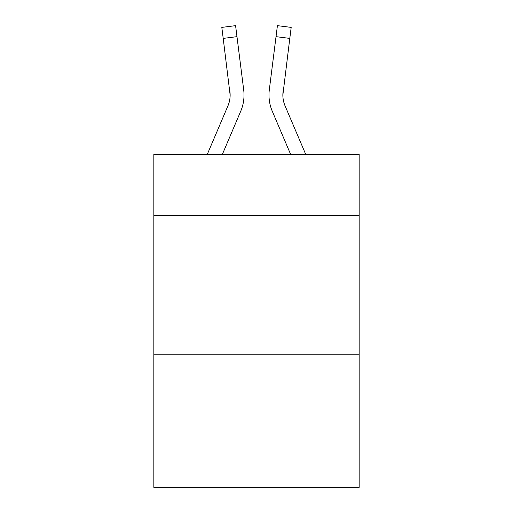 <?xml version="1.0" encoding="UTF-8"?>
<svg xmlns="http://www.w3.org/2000/svg" width="513" height="513" viewBox="0 0 513 513"><rect width="100%" height="100%" fill="white"/><g stroke="black" fill="none" stroke-linecap="round" stroke-linejoin="round"><path stroke-width="0.77" d="M359.164 215.434L359.164 154.394L153.836 154.394L153.836 215.434L359.164 215.434L359.164 487.35L153.836 487.35L153.836 215.434M359.164 354.169L153.836 354.169M222.347 154.394L240.687 111.321A41.617 41.617 -37.6 0 0 243.688 89.801L236.974 36.66L223.206 38.398L221.815 27.388L235.582 25.65L236.974 36.66M207.271 154.394L227.926 105.883A27.747 27.747 -41.1 0 0 230.138 95.065L223.206 38.398M243.964 97.034L244.015 95.341L243.964 97.034M243.476 88.133L243.688 89.801M305.729 154.394L285.074 105.883A27.747 27.747 41.1 0 1 282.862 95.065L289.794 38.398L276.026 36.66L277.418 25.65L291.185 27.388L277.418 25.65L291.185 27.388L277.418 25.65L291.185 27.388L277.418 25.65L291.185 27.388L277.418 25.65L291.185 27.388L277.418 25.65L291.185 27.388L277.418 25.65L291.185 27.388L277.418 25.65L291.185 27.388L277.418 25.65L291.185 27.388L277.418 25.65L291.185 27.388L277.418 25.65L291.185 27.388L277.418 25.65L291.185 27.388L277.418 25.65L291.185 27.388L277.418 25.65L291.185 27.388L277.418 25.65L291.185 27.388L277.418 25.65L291.185 27.388L277.418 25.65L291.185 27.388L277.418 25.65L291.185 27.388L277.418 25.65L291.185 27.388L277.418 25.65L291.185 27.388L277.418 25.65L291.185 27.388L277.418 25.65L291.185 27.388L277.418 25.65L291.185 27.388L277.418 25.65L291.185 27.388L277.418 25.65L291.185 27.388L277.418 25.65L291.185 27.388L277.418 25.65L291.185 27.388L277.418 25.65L291.185 27.388L277.418 25.65L291.185 27.388L277.418 25.65L291.185 27.388L277.418 25.65L291.185 27.388L277.418 25.65L291.185 27.388L277.418 25.65L291.185 27.388L289.794 38.398M290.653 154.394L272.313 111.321A41.617 41.617 37.6 0 1 269.312 89.801L276.026 36.66M282.894 96.373L283.08 91.538A27.747 27.747 37.6 0 0 285.074 105.883A27.747 27.747 37.6 0 1 282.862 95.065A27.747 27.747 37.6 0 0 285.074 105.883A27.747 27.747 37.6 0 1 282.862 95.065A27.747 27.747 37.6 0 0 285.074 105.883A27.747 27.747 37.6 0 1 282.862 95.065A27.747 27.747 37.6 0 0 285.074 105.883A27.747 27.747 37.6 0 1 282.862 95.065A27.747 27.747 37.6 0 0 285.074 105.883A27.747 27.747 37.6 0 1 282.862 95.065A27.747 27.747 37.6 0 0 285.074 105.883A27.747 27.747 37.6 0 1 282.862 95.065A27.747 27.747 37.6 0 0 285.074 105.883A27.747 27.747 37.6 0 1 282.862 95.065A27.747 27.747 37.6 0 0 285.074 105.883A27.747 27.747 37.6 0 1 282.862 95.065A27.747 27.747 37.6 0 0 285.074 105.883A27.747 27.747 37.6 0 1 282.862 95.065A27.747 27.747 37.6 0 0 285.074 105.883A27.747 27.747 37.6 0 1 282.862 95.065A27.747 27.747 37.6 0 0 285.074 105.883A27.747 27.747 37.6 0 1 282.862 95.065A27.747 27.747 37.6 0 0 285.074 105.883A27.747 27.747 37.6 0 1 282.862 95.065A27.747 27.747 37.6 0 0 285.074 105.883A27.747 27.747 37.6 0 1 282.862 95.065A27.747 27.747 37.6 0 0 285.074 105.883A27.747 27.747 37.6 0 1 282.862 95.065A27.747 27.747 37.6 0 0 285.074 105.883A27.747 27.747 37.6 0 1 282.862 95.065A27.747 27.747 37.6 0 0 285.074 105.883A27.747 27.747 37.6 0 1 282.862 95.065A27.747 27.747 37.6 0 0 285.074 105.883A27.747 27.747 37.6 0 1 282.862 95.065A27.747 27.747 37.6 0 0 285.074 105.883A27.747 27.747 37.6 0 1 282.862 95.065A27.747 27.747 37.6 0 0 285.074 105.883A27.747 27.747 37.6 0 1 282.862 95.065A27.747 27.747 37.6 0 0 285.074 105.883A27.747 27.747 37.6 0 1 282.862 95.065A27.747 27.747 37.6 0 0 285.074 105.883A27.747 27.747 37.6 0 1 282.862 95.065A27.747 27.747 37.6 0 0 285.074 105.883A27.747 27.747 37.6 0 1 282.862 95.065A27.747 27.747 37.6 0 0 285.074 105.883A27.747 27.747 37.6 0 1 282.862 95.065A27.747 27.747 37.6 0 0 285.074 105.883A27.747 27.747 37.6 0 1 282.862 95.065A27.747 27.747 37.6 0 0 285.074 105.883A27.747 27.747 37.6 0 1 282.862 95.065A27.747 27.747 37.6 0 0 285.074 105.883A27.747 27.747 37.6 0 1 282.862 95.065A27.747 27.747 37.6 0 0 285.074 105.883A27.747 27.747 37.6 0 1 282.862 95.065A27.747 27.747 37.6 0 0 285.074 105.883A27.747 27.747 37.6 0 1 282.862 95.065M227.926 105.883A27.747 27.747 -37.6 0 0 230.138 95.065A27.747 27.747 -37.6 0 1 227.926 105.883A27.747 27.747 -37.6 0 0 230.138 95.065A27.747 27.747 -37.6 0 1 227.926 105.883A27.747 27.747 -37.6 0 0 230.138 95.065A27.747 27.747 -37.6 0 1 227.926 105.883A27.747 27.747 -37.6 0 0 230.138 95.065A27.747 27.747 -37.6 0 1 227.926 105.883A27.747 27.747 -37.6 0 0 230.138 95.065A27.747 27.747 -37.6 0 1 227.926 105.883A27.747 27.747 -37.6 0 0 230.138 95.065A27.747 27.747 -37.6 0 1 227.926 105.883A27.747 27.747 -37.6 0 0 230.138 95.065A27.747 27.747 -37.6 0 1 227.926 105.883A27.747 27.747 -37.6 0 0 230.138 95.065A27.747 27.747 -37.6 0 1 227.926 105.883A27.747 27.747 -37.6 0 0 230.138 95.065A27.747 27.747 -37.6 0 1 227.926 105.883A27.747 27.747 -37.6 0 0 230.138 95.065A27.747 27.747 -37.6 0 1 227.926 105.883A27.747 27.747 -37.6 0 0 230.138 95.065A27.747 27.747 -37.6 0 1 227.926 105.883A27.747 27.747 -37.6 0 0 230.138 95.065A27.747 27.747 -37.6 0 1 227.926 105.883A27.747 27.747 -37.6 0 0 230.138 95.065A27.747 27.747 -37.6 0 1 227.926 105.883A27.747 27.747 -37.6 0 0 230.138 95.065A27.747 27.747 -37.6 0 1 227.926 105.883A27.747 27.747 -37.6 0 0 230.138 95.065A27.747 27.747 -37.6 0 1 227.926 105.883A27.747 27.747 -37.6 0 0 230.138 95.065A27.747 27.747 -37.6 0 1 227.926 105.883A27.747 27.747 -37.6 0 0 230.138 95.065A27.747 27.747 -37.6 0 1 227.926 105.883A27.747 27.747 -37.6 0 0 230.138 95.065A27.747 27.747 -37.6 0 1 227.926 105.883A27.747 27.747 -37.6 0 0 230.138 95.065A27.747 27.747 -37.6 0 1 227.926 105.883A27.747 27.747 -37.6 0 0 230.138 95.065A27.747 27.747 -37.6 0 1 227.926 105.883A27.747 27.747 -37.6 0 0 230.138 95.065A27.747 27.747 -37.6 0 1 227.926 105.883A27.747 27.747 -37.6 0 0 230.138 95.065A27.747 27.747 -37.6 0 1 227.926 105.883A27.747 27.747 -37.6 0 0 230.138 95.065A27.747 27.747 -37.6 0 1 227.926 105.883A27.747 27.747 -37.6 0 0 230.138 95.065A27.747 27.747 -37.6 0 1 227.926 105.883A27.747 27.747 -37.6 0 0 230.138 95.065A27.747 27.747 -37.6 0 1 227.926 105.883A27.747 27.747 -37.6 0 0 230.138 95.065A27.747 27.747 -37.6 0 1 227.926 105.883A27.747 27.747 -37.6 0 0 230.138 95.065A27.747 27.747 -37.6 0 1 227.926 105.883A27.747 27.747 -37.6 0 0 230.138 95.065L229.92 91.538A27.747 27.747 -37.6 0 1 227.926 105.883M244.015 94.995L243.964 97.047L244.015 94.995M269.036 97.047L268.985 94.995M269.312 89.801L269.524 88.133M291.185 27.388L277.418 25.65M221.815 27.388L235.582 25.65"/></g></svg>
